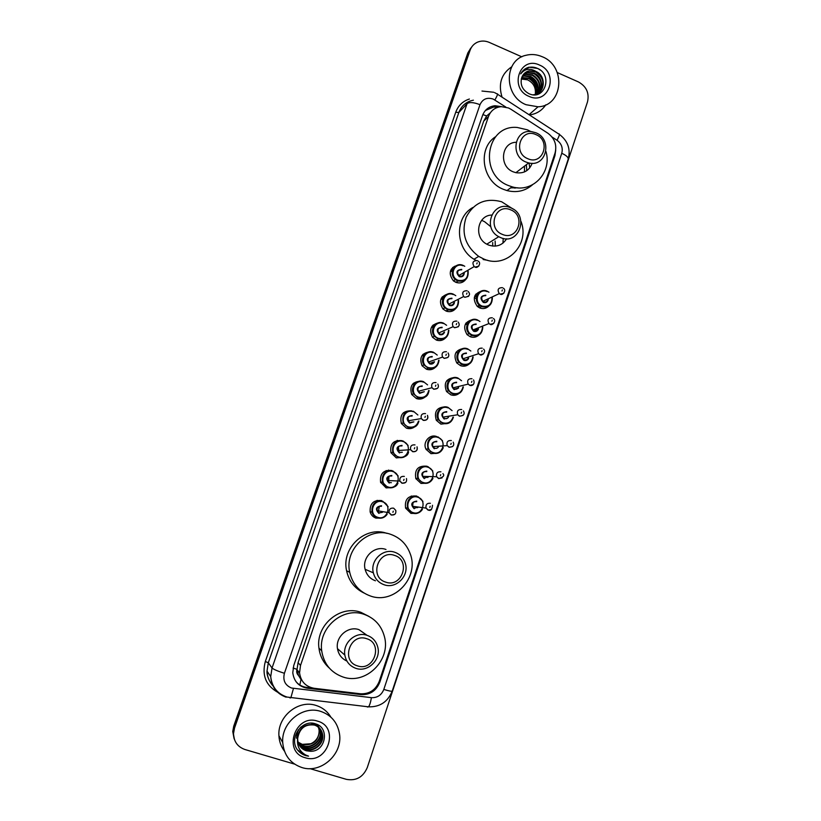 <?xml version="1.0" encoding="UTF-8"?>
<svg xmlns="http://www.w3.org/2000/svg" width="821" height="821" viewBox="0 0 821 821"><rect width="100%" height="100%" fill="white"/><g stroke="black" fill="none" stroke-linecap="round" stroke-linejoin="round"><path stroke-width="1.23" d="M488.916 305.966C486.36 308.501 483.343 309.168 479.885 307.998L477.391 306.51C472.137 298.998 473.625 293.795 481.855 290.911M479.012 334.958C476.467 337.257 473.543 337.852 470.238 336.733L467.087 334.65C462.562 326.809 464.47 321.77 472.824 319.533M468.986 364.165C466.461 366.217 463.649 366.72 460.53 365.663L456.815 362.974C452.976 354.826 455.306 349.972 463.803 348.391M458.816 393.598C456.353 395.383 453.664 395.784 450.76 394.798L446.573 391.525C443.381 383.058 446.121 378.378 454.793 377.506M448.502 423.256L440.908 424.129L436.341 420.311C433.775 411.495 436.926 407.021 445.793 406.908M438.004 453.12L430.994 453.674L426.109 449.333C422.199 442.488 429.64 433.601 436.731 436.587M427.341 483.189L421.009 483.425L415.867 478.612C414.348 469.622 417.992 465.497 426.787 466.215L427.741 466.626M416.493 513.433L410.962 513.392L405.605 508.137C404.466 499.312 408.191 495.289 416.781 496.058M455.573 308.737C452.966 311.528 449.826 312.319 446.142 311.097L442.981 309.004C438.465 301.594 440.138 296.555 447.999 293.887M445.495 337.965C442.888 340.52 439.82 341.208 436.31 340.048L432.513 337.277C428.747 329.57 430.861 324.716 438.855 322.715M435.284 367.418C432.688 369.707 429.732 370.302 426.417 369.204L422.097 365.766C419.018 357.761 421.573 353.112 429.742 351.799M424.919 397.118C422.363 399.109 419.541 399.591 416.442 398.565L411.711 394.501C409.289 386.168 412.265 381.724 420.66 381.16M465.538 279.745C462.952 282.752 459.739 283.614 455.901 282.342L453.51 280.936C448.184 273.834 449.405 268.621 457.174 265.296M414.379 427.053C411.906 428.716 409.248 429.075 406.405 428.131L401.346 423.492C399.54 414.79 402.957 410.562 411.608 410.828M403.645 457.215L396.297 457.902L390.981 452.751C389.718 443.874 393.444 439.851 402.146 440.682M392.695 487.571L386.116 487.89L380.595 482.266C379.733 473.573 383.53 469.674 392.007 470.546M381.519 518.113L375.864 518.092C373.011 517.025 371.123 515.013 370.179 512.047C369.645 503.53 373.524 499.722 381.796 500.625M431.158 436.495L431.938 437.07M388.456 470.064L388.98 470.515M397.343 440.364L398.185 440.949M380.77 482.727L381.898 482.132M510.98 109.296L508.476 107.962L501.333 106.658C495.084 107.274 490.804 110.548 488.485 116.479L300.507 665.441L299.552 672.799C300.794 681.533 305.658 686.695 314.145 688.285L360.398 693.786C369.409 694.156 375.7 689.999 379.271 681.317L555.058 153.014C557.09 144.958 554.698 138.359 547.864 133.218L510.98 109.296M298.546 675.539L296.997 669.331C296.289 671.773 296.802 673.846 298.546 675.539L301.02 679.521L299.798 684.991M518 187.835L510.713 187.814M487.736 260.329L483.128 259.518M490.342 112.795L486.627 115.966L483.723 121.118L298.074 662.65L297.099 669.043M442.365 296.761L443.648 297.171M433.231 324.931L434.093 325.219M451.55 268.826L452.997 269.267M475.893 294.072L476.416 294.267M501.508 106.648L495.001 105.735C488.947 106.443 484.79 109.675 482.553 115.433L293.733 665.585L292.779 672.707C293.949 681.44 298.782 686.613 307.259 688.214L361.096 694.607C370.014 694.977 376.234 690.861 379.774 682.272L554.914 155.733L555.714 150.192M485.416 110.486L493.719 106.997L497.906 107.264M557.285 72.556L578.436 81.936C586.451 86.441 589.468 93.091 587.497 101.886L367.274 767.573C363.077 777.189 356.109 781.11 346.359 779.345L309.928 768.63M294.575 764.115L244.925 749.511C237.536 746.853 233.739 741.496 233.523 733.44L234.519 728.083L470.105 50.204C471.5 46.397 474.015 43.698 477.648 42.107C481.414 40.619 485.273 40.711 489.234 42.384L521.828 56.834M234.067 738.551L232.754 731.49L233.739 726.185L467.806 53.016L471.89 46.715L468.955 51.62L234.129 727.129L468.955 51.62L470.105 50.204M234.457 739.547L233.133 732.465L234.129 727.129L233.133 732.465L234.457 739.547M360.327 693.776L306.592 687.393C302.323 686.818 298.793 684.909 296.001 681.656M467.806 53.016L470.731 48.141M526.087 104.719C503.807 96.262 503.714 60.025 525.881 55.315C531.372 53.909 536.842 54.391 542.312 56.762C566.511 66.203 563.206 106.094 538.032 106.792L526.087 104.719M502.062 97.176C498.049 84.029 501.251 73.911 511.688 66.819M539.51 65.064C559.624 73.09 548.685 105.765 528.929 96.334C508.579 88.309 519.826 55.407 539.51 65.064M536.134 71.54L529.278 70.78C525.604 71.684 523.08 73.962 521.725 77.595C519.939 84.512 522.31 89.858 528.847 93.645C544.672 101.27 553.221 75.152 537.734 68.471L529.011 67.189C525.296 68.194 522.536 70.432 520.75 73.89C524.824 68.656 529.956 67.876 536.134 71.54C546.54 75.901 545.267 93.635 534.05 94.692L533.896 94.836M539.551 92.178C545.011 84.358 543.728 77.626 535.703 71.971L529.022 71.037L524.198 73.562M533.106 94.795L534.05 94.692M538.617 92.906C543.081 85.148 541.542 78.734 533.968 73.654L527.318 72.73L523.398 74.485M536.77 94.569C544.241 90.064 542.681 76.733 534.399 73.233L527.739 72.31L523.593 74.239M537.601 93.522C541.131 85.948 539.346 79.883 532.254 75.316L525.625 74.403L522.7 75.501M537.858 93.378C541.624 85.743 539.9 79.586 532.685 74.906L526.045 73.993L522.864 75.234M536.493 94.035C539.14 86.749 537.16 81.063 530.551 76.969L523.952 76.066L522.115 76.62M536.78 93.912C539.643 86.554 537.704 80.766 530.971 76.558L524.362 75.655L522.248 76.332M521.294 79.021L527.605 79.832C533.537 82.911 536.103 87.775 535.282 94.436C537.119 87.539 534.974 82.264 528.868 78.611L521.633 77.872M535.61 94.343C537.632 87.344 535.518 81.967 529.288 78.2L521.745 77.543M527.605 79.832L521.325 78.888M545.78 104.821C541.87 110.661 536.411 114.037 529.391 114.93M537.683 86.985C536.062 81.659 532.87 78.036 528.088 76.127M537.786 88.709C536.349 82.069 532.583 77.8 526.507 75.912M540.218 70.042C536.842 67.538 533.127 66.634 529.083 67.343L523.151 70.514M527.831 158.72C512.283 152.778 520.863 127.429 535.939 134.603C551.353 140.545 542.948 165.76 527.831 158.72M526.025 162.065C509.718 156.031 514.531 128.948 531.382 131.586L535.867 132.766C553.005 139.262 546.314 167.689 528.693 162.927L526.025 162.065M516.132 142.279C501.077 142.444 498.727 166.54 513.289 171.856L515.886 172.677C523.788 173.806 529.217 170.676 532.162 163.287M545.924 151.392C552.389 172.4 532.624 193.376 512.088 186.808L508.651 185.618C478.335 174.606 485.929 124.351 517.23 127.46L527.451 129.841L530.828 131.545M532.449 184.817C525.153 191.067 516.655 192.986 506.957 190.564L503.571 189.384C482.091 181.482 477.124 148.303 495.638 136.676M515.372 187.537L511.339 187.352M529.042 162.999L529.761 167.864M524.516 166.109L524.496 171.917M512.273 186.86L511.421 187.906M514.428 188.101L514.89 187.455M526.384 164.682L526.784 170.655M516.306 187.67L515.537 188.071M502.421 234.406C486.648 228.638 495.391 202.818 510.672 209.837C526.302 215.605 517.743 241.292 502.421 234.406M500.646 237.628L498.747 236.705C481.609 227.889 493.329 199.688 510.662 207.785L510.785 207.836C529.637 214.969 519.19 245.941 500.646 237.628M491.594 215.061C477.319 215.389 473.614 237.536 486.781 244.176L488.618 245.058C496.315 247.521 502.319 245.428 506.629 238.767M520.966 221.352C530.304 244.463 506.393 269.155 483.897 259.067L478.715 256.398C465.271 246.054 461.084 232.979 466.164 217.165C473.891 202.715 485.693 197.574 501.6 201.74L513.238 209.129M475.862 260.349L473.994 259.251C455.183 248.178 454.557 217.432 472.865 207.487M492.703 242.534L492.713 246.084M481.681 220.295L484.544 221.701M484.739 221.814L490.855 226.75M495.299 246.126L495.135 241.025M503.211 238.418L502.945 243.149M385.644 582.11C368.834 577.204 378.327 549.146 394.614 555.427C411.27 560.343 401.972 588.226 385.644 582.11M384.043 584.726C378.481 582.684 374.92 578.713 373.35 572.832C369.932 560.394 383.284 547.802 394.932 552.328C400.022 554.206 403.45 557.787 405.215 563.052C409.648 575.531 396.245 589.365 384.043 584.726M386.003 549.485C374.725 545.103 361.804 557.274 365.109 569.292C366.618 574.967 370.066 578.805 375.454 580.786M370.333 595.964C359.331 591.9 352.455 584.008 349.705 572.268C344.122 548.777 369.409 525.984 391.063 534.471C400.34 537.909 406.723 544.344 410.213 553.785C419.582 577.502 394.049 604.882 370.333 595.964M363.929 592.978C354.693 588.483 348.904 581.083 346.595 570.8C341.156 547.864 365.581 525.481 386.886 533.373M357.504 665.893C340.438 661.213 350.126 632.611 366.648 638.687C383.561 643.387 374.078 671.814 357.504 665.893M355.945 668.366C349.777 666.139 346.072 661.716 344.841 655.076C342.573 642.822 355.77 631.175 367.049 635.331C372.785 637.394 376.398 641.468 377.876 647.553C380.985 659.899 367.705 672.594 355.945 668.366M366.443 634.9L358.982 629.656C348.073 625.633 335.296 636.86 337.482 648.693C338.529 654.532 341.669 658.658 346.903 661.059M343.014 677.007C330.904 672.635 323.792 663.891 321.699 650.776C318.179 627.675 343.137 606.545 364.134 614.354C374.663 618.162 381.437 625.592 384.423 636.624C391.124 660.125 365.817 685.145 343.014 677.007M329.283 668.048C323.443 662.804 319.995 656.174 318.959 648.169C315.48 625.397 340.11 604.584 360.819 612.292L368.927 616.386M301.861 767.532C290.306 763.489 283.922 755.156 282.722 742.543C281.141 722.634 302.816 705.157 320.847 711.438C331.263 715.091 337.472 722.49 339.463 733.625C343.116 753.924 321.134 773.987 301.861 767.532M284.446 751.123C281.08 746.658 279.243 741.537 278.924 735.76C277.385 716.353 298.546 699.338 316.147 705.475C322.509 707.517 327.415 711.397 330.863 717.133M298.988 744.637L305.176 749.039C313.735 752.046 323.669 743.693 322.437 734.723C321.699 729.684 318.959 726.339 314.207 724.707C304.057 723.681 298.475 728.607 297.469 739.505M299.09 744.842L305.433 749.45C314.002 752.467 323.956 744.093 322.715 735.113C321.986 730.064 319.236 726.718 314.474 725.076C305.094 723.896 299.491 728.33 297.674 738.397L297.705 739.875C298.351 745.376 301.204 749.009 306.264 750.774L310.256 751.266C325.721 752.067 329.919 727.786 315.798 723.948C302.149 718.549 288.428 738.13 297.469 749.912L305.525 755.546L308.542 756.131L305.617 754.961C299.408 751.348 296.761 745.827 297.674 738.397M298.598 743.764L304.15 747.397C312.657 750.394 322.54 742.092 321.309 733.174L319.749 728.36M319.626 728.155L313.725 723.404M298.69 743.99L304.396 747.808C312.924 750.805 322.817 742.492 321.596 733.563L319.903 728.535M319.78 728.33L313.396 723.578L311.097 723.168M298.269 742.872L303.134 745.786C311.59 748.762 321.422 740.511 320.2 731.644L319.092 727.683M318.989 727.468L316.208 724.091M318.527 726.647L316.516 724.214M298.351 743.097L303.38 746.186C311.857 749.163 321.699 740.901 320.477 732.024L319.266 727.847M319.153 727.632L318.794 727.016M298.074 742.174L302.374 744.575C312.863 745.786 318.527 741.096 319.369 730.505L319.102 730.126C319.297 736.406 316.537 740.953 310.831 743.744L302.241 744.36L298.054 742.102M319.102 730.126L318.374 727.078M318.281 726.842L317.994 726.185M317.891 725.969L317.553 725.354M319.369 730.505L318.558 727.221M318.466 726.996L318.158 726.339M318.055 726.133L317.706 725.518M299.439 745.468L306.212 750.692L310.256 751.266M298.239 729.879L296.484 737.915M301.102 726.872C297.972 729.982 296.514 733.8 296.73 738.305M317.563 721.146C340.253 727.026 327.466 765.223 305.186 757.721C282.208 751.882 295.375 713.367 317.563 721.146M297.233 749.563C300.219 753.432 303.986 755.618 308.542 756.131M486.627 115.966L482.881 114.56M296.997 669.331L293.076 668.048M483.723 121.118L488.485 116.479M298.074 662.65L300.507 665.441M505.849 107.079L493.247 99.095C487.079 97.104 482.656 98.972 479.998 104.688L284.405 673.302C282.711 680.373 285.072 685.278 291.496 688.019L371.41 697.665C377.332 697.901 381.467 695.161 383.818 689.424L561.759 153.291C563.103 147.985 561.523 143.634 557.028 140.258L552.03 137.015M286.119 697.183C276.667 693.735 271.535 686.869 270.714 676.576L272.038 667.996L467.087 103.641C469.489 101.958 473.799 102.307 479.998 104.688M290.018 697.994L290.86 697.788L293.456 688.429M277.601 692.216C265.83 685.443 261.745 675.201 265.327 661.5L455.727 112.251L458.836 112.518L268.303 662.773L267.01 671.126C267.256 676.956 269.36 681.902 273.301 685.966M455.727 112.251C458.221 105.591 462.767 101.188 469.396 99.033M473.399 100.193C466.318 101.578 461.464 105.683 458.836 112.518L467.087 103.641M234.519 728.083L233.739 726.185M284.405 673.302C277.642 671.116 273.516 669.341 272.038 667.996L268.303 662.773L265.327 661.5M367.367 707.004L368.506 706.84C369.655 705.424 370.62 702.365 371.41 697.665M383.818 689.424C388.887 690.974 391.679 691.528 392.212 691.097L568.194 159.212C570.811 149.145 567.886 140.884 559.419 134.428M561.759 153.291C566.305 155.374 568.44 157.345 568.194 159.212M557.028 140.258C559.501 135.568 560.035 133.464 558.649 133.936L497.598 94.271M494.909 99.988C497.475 95.298 498.214 93.286 497.095 93.953L494.673 92.65M553.908 156.472L554.914 155.733M379.138 681.717L379.774 682.272M360.234 693.766L361.096 694.607M306.592 687.393L307.259 688.214M301.307 679.224L300.722 679.152M463.044 265.357L464.778 266.302M468.134 271.115C468.606 278.791 465.138 282.055 457.718 280.895L455.481 279.581C448.092 274.101 454.731 261.571 462.993 265.337M462.972 265.758C453.9 261.735 448.707 276.995 458.046 280.289C464.891 281.398 468.144 278.391 467.806 271.299M464.286 273.331C463.752 276.195 462.079 277.293 459.278 276.656C455.501 272.408 456.322 269.986 461.741 269.391M461.72 269.822C457.543 269.893 456.558 271.813 458.765 275.558L459.606 276.051C461.813 276.605 463.239 275.784 463.865 273.578C462.808 276.092 461.392 276.913 459.596 276.051L458.765 275.558L474.169 266.599C471.87 262.669 472.896 260.668 477.247 260.596M478.828 266.096L475.041 267.112L474.169 266.599L475.102 267.071C477.247 269.021 482.101 263.182 478.048 261.047M476.796 263.91L477.155 262.823L476.796 263.91M452.258 273.331L453.028 273.978M455.994 279.089L456.168 280.094M456.25 281.726L456.199 282.455M457.574 281.521L457.574 280.977M457.564 280.833L457.513 280.053M450.76 270.304L452.474 270.766M452.32 271.556L450.462 271.135M451.417 269.042L452.843 269.493M452.617 270.253L450.986 269.801M453.274 294.134L455.788 295.693M442.868 308.881L444.951 307.834L447.927 309.774C454.885 311.169 458.426 308.07 458.549 300.496C458.58 307.885 455.039 310.985 447.907 309.784L444.951 307.834C438.537 301.923 445.403 290.593 453.233 294.113M453.202 294.554C444.089 290.572 438.845 305.935 448.235 309.189C454.803 310.328 458.118 307.485 458.19 300.681M454.485 302.559C453.767 305.176 452.094 306.161 449.477 305.525C445.68 301.276 446.511 298.844 451.961 298.208M451.93 298.659C447.938 298.618 446.85 300.465 448.666 304.191L449.805 304.93C451.837 305.474 453.243 304.765 454.013 302.795C452.72 305.094 451.324 305.802 449.785 304.94L448.666 304.191L463.649 296.535C461.761 292.635 462.9 290.706 467.057 290.747M468.617 296.319L464.84 297.315L463.649 296.535L464.922 297.264C469.622 296.33 470.71 294.39 468.175 291.455M466.574 294.164L466.944 293.066L466.574 294.164M442.468 300.671L443.104 301.153M446.86 308.491L446.87 309.291M446.778 310.348L446.603 311.262M441.37 298.197L442.96 298.628M442.704 299.419L440.969 299.049M447.312 311.457L448.02 309.815M442.211 296.945L443.371 297.325M443.176 298.136L441.667 297.705M443.432 323.115L446.603 325.301M448.841 330.196C448.43 337.205 444.828 340.11 438.034 338.878L434.473 336.282C428.952 330.083 435.951 319.79 443.391 323.094M443.361 323.556C434.196 319.605 428.921 335.071 438.363 338.293C444.602 339.453 447.979 336.805 448.461 330.35M444.561 332.033C443.668 334.373 442.016 335.225 439.615 334.599C435.797 330.36 436.628 327.897 442.109 327.24M442.078 327.702C438.26 327.579 437.08 329.354 438.547 333.018L439.933 334.014C441.77 334.537 443.135 333.952 444.028 332.259C442.529 334.27 441.164 334.855 439.912 334.024L438.547 333.018L453.12 326.696C451.581 322.848 452.812 320.99 456.794 321.124M458.323 326.768L454.567 327.733L453.12 326.696L454.67 327.671C459.113 327.056 460.283 325.198 458.19 322.099M456.281 324.634L456.65 323.536L456.281 324.634M432.841 328.379L433.426 328.78M437.377 337.831L437.275 338.539M437.121 339.258L436.813 340.222M432.031 326.306L433.519 326.727M433.139 327.507L431.507 327.158M437.254 340.346L438.116 338.888M433.067 325.085L433.827 325.352M433.755 326.235L432.39 325.824M433.529 352.301L437.234 355.093M422.015 365.653L424.036 364.945L428.121 368.157C434.319 369.604 437.962 366.946 439.04 360.173C438.137 366.761 434.504 369.429 428.1 368.177L424.036 364.945C419.305 358.582 426.366 349.161 433.488 352.281M433.447 352.763C424.241 348.843 418.926 364.421 428.418 367.592C434.299 368.773 437.696 366.351 438.619 360.316M434.494 361.743C433.467 363.775 431.856 364.483 429.681 363.888C425.842 359.639 426.684 357.166 432.195 356.468M432.154 356.94C428.49 356.755 427.238 358.459 428.408 362.061L429.999 363.303L433.888 361.958C432.298 363.611 430.994 364.062 429.968 363.313L428.408 362.061L442.55 357.084C441.329 353.307 442.632 351.521 446.46 351.727M447.938 357.433L444.212 358.387L442.55 357.084L444.335 358.315C448.523 357.925 449.764 356.14 448.071 352.958M445.916 355.339L446.285 354.231L445.916 355.339M423.349 356.396L423.903 356.776M427.618 367.244L427.433 367.89M427.218 368.465L426.817 369.347M422.733 354.631L423.964 355M423.636 355.832L422.076 355.472M427.023 369.409L427.957 368.219M428.008 368.136L428.336 367.562M424.139 354.487L423.164 354.179M411.649 394.378L413.64 393.864L418.115 397.662C427.218 398.78 428.316 394.234 429.065 390.468C427.72 396.543 424.067 398.944 418.084 397.682L413.64 393.864C409.587 387.409 416.658 378.727 423.513 381.673L427.577 384.895M423.472 382.165C414.205 378.286 408.858 393.977 418.402 397.107C423.882 398.298 427.289 396.122 428.624 390.58M424.272 391.699L419.675 393.372C415.816 389.133 416.658 386.64 422.21 385.901M422.158 386.393C418.628 386.157 417.314 387.799 418.238 391.319L419.983 392.797L423.564 391.884L419.962 392.818L418.238 391.319L431.949 387.707C430.994 384.023 432.359 382.299 436.043 382.555M437.48 388.343L433.775 389.257L431.949 387.707L433.929 389.175C437.962 389.021 439.266 387.296 437.829 384.033M435.469 386.27L435.848 385.152L435.469 386.27M413.969 384.721L414.502 385.1M417.612 396.769L417.345 397.364M417.037 397.928L416.606 398.626M413.507 383.191L414.277 383.438M414.184 384.392L412.706 384.002M418.094 396.995L417.715 397.508M401.284 423.359L403.244 423.041L408.037 427.372C416.206 428.675 417.94 424.447 418.915 421.06C417.15 426.54 413.517 428.644 408.006 427.392L403.244 423.041C401.602 414.472 405.02 410.551 413.476 411.27L417.879 415.005M413.425 411.783C404.106 407.945 398.719 423.749 408.314 426.838C413.353 428.008 416.729 426.109 418.453 421.142M413.866 421.871L409.597 423.061C405.718 418.833 406.569 416.319 412.142 415.539M412.091 416.052C408.684 415.775 407.329 417.366 408.027 420.814L409.905 422.507L413.045 422.004L409.874 422.517L408.027 420.814L421.306 418.587C420.578 414.974 421.984 413.312 425.555 413.61M427.484 415.313C428.285 418.946 426.879 420.629 423.277 420.362L421.306 418.587L423.441 420.28C427.259 420.27 428.603 418.618 427.484 415.313M424.939 417.427L425.319 416.298L424.939 417.427M408.016 417.725L408.704 421.737M404.425 413.066L403.388 412.758M390.919 452.576L392.849 452.474L397.877 457.297C404.414 457.718 407.975 455.932 408.56 451.93C406.436 456.743 402.865 458.539 397.846 457.318L392.849 452.474C391.648 444.099 395.147 440.302 403.357 441.082L408.119 445.434M398.154 456.763C407.534 460.519 412.891 444.664 403.296 441.616C393.936 437.809 388.507 453.726 398.154 456.763M399.447 452.976C395.548 448.738 396.41 446.214 402.013 445.393M401.962 445.926C398.647 445.629 397.251 447.158 397.775 450.534L399.755 452.422L402.311 452.279M399.724 452.443L397.775 450.534L410.613 449.713L412.881 451.612C416.483 451.724 417.868 450.124 417.027 446.809C417.632 450.37 416.185 451.991 412.686 451.704L410.613 449.713C410.069 446.183 411.526 444.582 414.985 444.89M414.338 448.82L414.728 447.681L414.338 448.82M398.472 446.747L398.811 451.93M397.138 440.405L397.99 441.01M393.187 471.11L398.206 476.016M380.523 482.06L382.422 482.163L387.656 487.438C393.321 488.085 396.759 486.617 397.969 483.035C395.578 487.151 392.14 488.618 387.625 487.448L382.422 482.163C381.601 473.974 385.182 470.279 393.167 471.1M387.923 486.915C397.364 490.63 402.752 474.651 393.105 471.654C383.694 467.888 378.224 483.918 387.923 486.915M389.226 483.097C385.306 478.859 386.178 476.313 391.812 475.462M391.75 476.006C388.528 475.687 387.102 477.186 387.471 480.48L389.534 482.553L391.36 482.656M405.574 482.491L402.023 483.271L399.868 481.096C399.478 477.637 400.966 476.077 404.343 476.416M403.655 480.439L404.045 479.3L403.655 480.439M388.938 476.303L388.661 482.122M386.178 470.536L387.276 471.254M387.143 514.326C384.608 517.743 381.334 518.903 377.321 517.805C374.643 516.799 372.857 514.9 371.975 512.119C371.461 504.084 375.105 500.492 382.904 501.344L388.128 506.67M377.619 517.281C387.112 520.955 392.541 504.864 382.843 501.908C373.37 498.183 367.87 514.326 377.619 517.281M378.933 513.433C374.992 509.205 375.864 506.639 381.539 505.746M381.467 506.311C378.327 505.982 376.87 507.429 377.106 510.672L379.23 512.899L382.483 512.283M393.659 508.189L395.814 510.446C396.204 513.73 394.768 515.249 391.504 514.993L389.051 512.735C388.805 509.348 390.324 507.83 393.608 508.168M394.757 514.357L391.278 515.075L389.051 512.735L377.106 510.672L379.189 512.92M392.9 512.304L393.29 511.155L392.9 512.304M379.302 506.311L378.265 512.396M377.126 500.317L378.142 501.138M477.206 306.346L479.474 305.289L481.824 306.674C488.649 307.885 492.159 304.94 492.354 297.818C492.148 304.96 488.649 307.906 481.804 306.685L479.474 305.289C472.301 299.788 478.91 287.453 487.027 291.127M487.017 291.568C478.017 287.607 472.886 302.846 482.143 306.089C488.444 307.249 491.728 304.55 491.995 297.982M488.259 299.727C487.458 302.179 485.827 303.093 483.364 302.456C479.608 298.239 480.429 295.817 485.796 295.191M483.692 301.861C485.601 302.395 486.956 301.759 487.777 299.952C486.637 301.974 485.273 302.6 483.682 301.871L482.81 301.338L483.682 301.871M503.848 293.261L500.194 294.154L499.271 293.61C497.064 289.71 498.101 287.719 502.37 287.648M502.349 289.936L501.99 291.024L502.349 289.936M476.077 295.262L475.277 294.996M476.785 296.165L477.329 296.484M480.254 308.132L480.654 307.208M480.932 306.274L481.055 305.556M485.786 295.632C481.691 295.714 480.696 297.613 482.81 301.338L499.271 293.61L500.276 294.113C502.216 296.053 507.224 290.388 503.232 288.14M475.872 296.617L474.682 296.258M480.644 306.11L480.624 305.289M477.104 297.777L476.478 297.233M475.02 295.468L475.913 295.765M474.343 297.376L476.375 298.947M479.269 305.104L479.177 307.68M487.079 291.157L488.957 292.214M466.933 334.475L469.171 333.603L472.147 335.543C478.664 336.774 482.214 334.003 482.81 327.24C482.204 334.034 478.653 336.795 472.126 335.553L469.171 333.603C462.828 327.733 469.633 316.424 477.381 319.892M477.36 320.344C468.319 316.413 463.147 331.766 472.455 334.968C478.458 336.148 481.783 333.624 482.43 327.384M478.51 328.944C477.576 331.14 475.964 331.93 473.686 331.304C469.92 327.097 470.731 324.654 476.139 323.997M474.015 330.719L477.966 329.159C476.703 330.914 475.38 331.438 474.004 330.73L472.875 329.98L474.004 330.73M493.749 323.464L490.127 324.336L488.936 323.556C487.079 319.687 488.197 317.758 492.313 317.778M492.272 320.159L491.902 321.257L492.272 320.159M466.708 323.115L466.123 322.91M470.443 336.805L470.895 336.025M471.275 335.163L471.48 334.506M476.118 324.449C472.178 324.439 471.09 326.276 472.875 329.98L488.936 323.556L490.229 324.285C491.635 326.101 497.187 321.165 493.452 318.507M466.492 324.5L465.363 324.162M471.264 335.101L471.336 334.424M465.805 323.371L466.533 323.618M466.749 326.224L467.375 326.84M470.043 333.47L470.012 334.352M477.432 319.913L479.977 321.514M456.681 362.81L458.888 362.102L462.397 364.606C468.268 366.084 471.859 363.529 473.153 356.93C472.147 363.323 468.565 365.879 462.377 364.627L458.888 362.102C453.325 355.975 460.242 345.579 467.662 348.853M467.642 349.325C458.549 345.436 453.346 360.891 462.705 364.052C468.381 365.232 471.736 362.903 472.752 357.063M468.627 358.387C467.58 360.296 466.02 360.953 463.937 360.368C460.15 356.15 460.981 353.697 466.41 352.999M466.39 353.471C462.592 353.379 461.433 355.165 462.911 358.818L464.265 359.783C466.615 360.306 468.042 359.372 468.565 356.981M483.579 353.892L479.987 354.744L478.561 353.728C477.011 349.9 478.222 348.032 482.184 348.135M482.112 350.608L481.742 351.706L482.112 350.608M460.468 365.632L460.899 365.078L460.458 365.632M461.433 364.196L461.72 363.59L461.412 364.185M457.051 352.578L456.076 352.271M457.287 353.913L457.841 354.436M460.612 362.851L460.478 363.6M467.703 348.874L470.844 351.029M446.47 391.381L448.625 390.827L452.587 393.885C458.385 395.127 461.977 392.797 463.362 386.907C461.966 392.828 458.364 395.158 452.556 393.895L448.625 390.827C443.761 384.536 450.739 374.91 457.882 378.019M457.851 378.502C448.718 374.653 443.473 390.221 452.884 393.331C458.21 394.521 461.556 392.407 462.931 387.009M458.611 388.056L454.126 389.626C450.319 385.408 451.15 382.935 456.609 382.206M456.589 382.699C452.925 382.545 451.694 384.269 452.915 387.871L454.454 389.051C456.692 389.565 458.128 388.692 458.754 386.434M473.327 384.546L469.766 385.367L468.155 384.125C466.882 380.349 468.155 378.553 471.983 378.717M471.88 381.272L471.511 382.391L471.88 381.272M451.406 393.362L451.745 392.797M447.537 380.831L446.819 380.605M447.948 381.939L448.461 382.432M450.914 392.243L450.688 392.91M457.923 378.029L461.546 380.728M436.228 420.116L438.363 419.788L442.704 423.369C448.102 424.59 451.673 422.528 453.408 417.16C451.653 422.558 448.081 424.631 442.673 423.379L438.363 419.788C434.124 413.394 441.134 404.435 448.03 407.39M447.999 407.893C438.814 404.076 433.529 419.747 442.991 422.825C447.938 423.995 451.263 422.127 452.956 417.222M444.572 418.525C446.665 419.038 448.092 418.248 448.83 416.175C448.461 418.033 447.035 418.823 444.541 418.546L442.878 417.14L444.572 418.525M462.993 415.436L459.473 416.216L457.697 414.759C456.671 411.054 458.005 409.299 461.71 409.515M461.576 412.173L461.197 413.291L461.576 412.173M446.716 412.132C443.166 411.926 441.893 413.599 442.878 417.14L457.697 414.759L459.647 416.134C463.824 415.754 465.086 414.02 463.434 410.911M440.969 421.717L440.682 422.312M448.061 407.401L452.094 410.623M444.243 419.09C440.425 414.882 441.257 412.388 446.747 411.619M425.996 449.118L428.11 448.995L432.749 453.048C437.716 454.249 441.236 452.453 443.278 447.661C441.216 452.484 437.696 454.29 432.708 453.069L428.11 448.995C426.253 440.354 429.588 436.341 438.116 436.967M438.075 437.49C428.839 433.704 423.523 449.498 433.036 452.525C442.283 456.26 447.537 440.518 438.075 437.49M436.782 441.77C433.334 441.534 432.01 443.145 432.8 446.624L434.617 448.215C436.536 448.697 437.921 448.03 438.794 446.214L437.85 447.599M452.566 446.562L449.097 447.291L447.199 445.629C446.378 441.996 447.763 440.292 451.355 440.538M451.191 443.299L450.811 444.428L451.191 443.299M426.294 449.692L426.828 449.066M430.953 436.567L431.672 437.09M430.82 451.273L430.45 451.817M438.137 436.977L442.509 440.692M434.299 448.759C430.45 444.551 431.292 442.047 436.813 441.236M415.754 478.356L417.838 478.438L422.723 482.953C427.259 484.103 430.676 482.594 432.965 478.397C430.656 482.615 427.228 484.144 422.682 482.964L417.838 478.438C416.401 469.971 419.829 466.071 428.121 466.749M428.08 467.293C418.792 463.547 413.435 479.443 423 482.43C432.298 486.124 437.593 470.279 428.08 467.293M426.766 471.613C423.42 471.357 422.056 472.927 422.671 476.334L424.59 478.099L428.593 476.508M442.057 477.925L438.65 478.602L436.649 476.744C436.002 473.183 437.429 471.531 440.918 471.798M440.733 474.651L440.354 475.79L440.733 474.651M415.99 478.869L416.575 478.386M428.141 466.759L432.79 470.936M424.272 478.643C420.414 474.435 421.255 471.911 426.807 471.069M405.492 507.84L407.544 508.137L412.624 513.063C416.134 514.387 419.408 513.146 422.456 509.338C419.983 512.94 416.699 514.192 412.583 513.074L407.544 508.137C406.457 499.825 409.966 496.028 418.063 496.746L422.948 501.354M418.012 497.3C408.673 493.595 403.285 509.615 412.901 512.55C422.251 516.204 427.577 500.246 418.012 497.3M416.688 501.672C413.425 501.395 412.029 502.924 412.491 506.27L414.492 508.209L418.217 507.05L417.581 507.696M431.456 509.523L428.131 510.149L426.037 508.117C425.545 504.617 427.002 503.006 430.409 503.294M430.194 506.239L429.814 507.388L430.194 506.239M411.29 495.976L412.337 496.879M410.674 496.736L411.218 497.423M413.066 502.688L412.573 506.465M414.184 508.733C410.295 504.535 411.147 501.99 416.74 501.108M297.14 669.905L299.552 672.799M493.719 106.997L495.001 105.735M493.749 92.26L481.978 91.049M272.849 685.638C271.618 684.93 266.527 676.997 267.01 671.126L270.714 676.576C271.874 686.982 277.324 693.807 287.073 697.07L368.506 706.84C379.877 707.138 387.789 701.893 392.212 691.097M233.523 733.44L232.754 731.49M538.032 106.792L529.052 114.704M512.088 186.808L506.957 190.564M528.693 162.927L515.886 172.677M498.747 236.705L486.781 244.176M454.937 266.178L452.453 267.708M478.715 256.398L473.994 259.251M373.35 572.832L365.109 569.292M349.705 572.268L346.595 570.8M344.841 655.076L337.482 648.693M321.699 650.776L318.959 648.169M282.722 742.543L278.924 735.76M468.144 271.104C468.534 278.894 465.055 282.157 457.728 280.885L455.481 279.581L453.356 280.803M448.861 330.186C448.225 337.431 444.623 340.325 438.055 338.868L434.473 336.282L432.421 337.154M389.493 482.574L387.471 480.48L399.868 481.096L402.228 483.179C405.656 483.384 407.072 481.835 406.467 478.52M387.153 514.336C384.639 517.712 381.375 518.872 377.362 517.784C374.643 516.768 372.847 514.88 371.975 512.119L370.107 511.781M483.548 349.089C486.986 352.096 481.096 356.386 480.111 354.672L478.561 353.728L462.911 358.818L464.245 359.803C465.445 360.429 466.697 360.029 468.011 358.582M473.553 379.897C475.687 385.08 470.823 386.219 469.91 385.295L468.155 384.125L452.915 387.871L454.424 389.072L457.913 388.22M434.586 448.225L432.8 446.624L447.199 445.629L449.292 447.209C453.254 447.014 454.557 445.331 453.213 442.15M427.762 477.535L428.572 476.508M424.549 478.12L422.671 476.334L436.649 476.744L438.866 478.52C443.443 477.104 444.787 475.472 442.899 473.604M414.451 508.22L412.491 506.27L426.037 508.117L428.367 510.067C430.727 511.134 432.103 509.533 432.482 505.264"/></g></svg>
